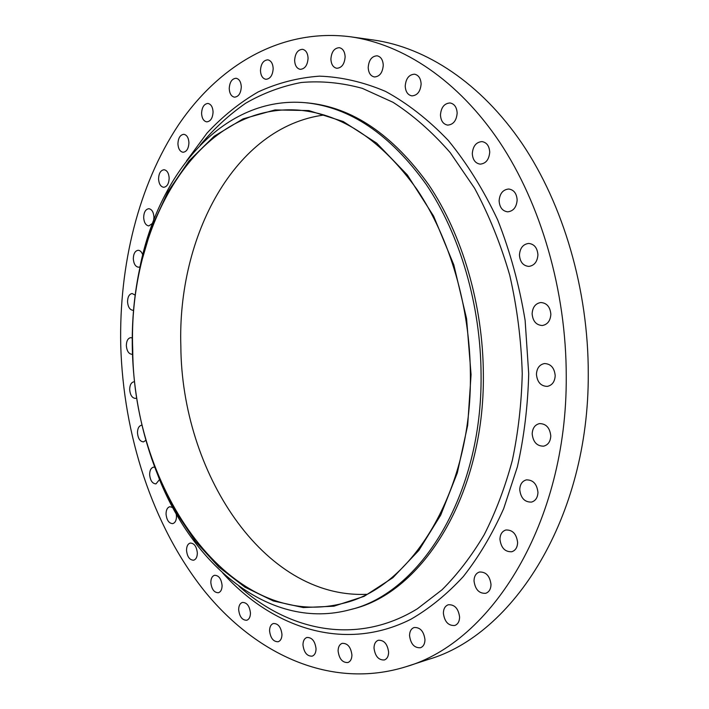 <?xml version="1.0" encoding="UTF-8"?>
<svg xmlns="http://www.w3.org/2000/svg" width="709" height="709" viewBox="0 0 709 709"><rect width="100%" height="100%" fill="white"/><g stroke="black" fill="none" stroke-linecap="round" stroke-linejoin="round"><path stroke-width="1.06" d="M142.004 425.24L141.481 425.249C138.902 425.914 137.564 428.44 137.475 432.827C138.042 438.57 140.045 441.583 143.493 441.884L145.912 440.307M154.677 467.204L153.525 467.16C151.017 467.843 149.714 470.324 149.634 474.587C150.246 480.542 152.355 483.635 155.953 483.892L159.516 479.568M172.748 507.529L169.859 506.713C167.386 507.431 166.11 509.877 166.039 514.034C166.704 520.22 168.928 523.419 172.712 523.623C175.158 522.888 176.417 520.45 176.497 516.303L176.222 513.821M197.332 552.967C196.606 546.524 194.257 543.218 190.287 543.059C187.841 543.812 186.582 546.231 186.52 550.317C187.238 556.76 189.604 560.057 193.592 560.207C196.012 559.445 197.262 557.026 197.332 552.967M222.094 585.528C221.305 578.801 218.806 575.389 214.597 575.283C212.151 576.08 210.901 578.491 210.83 582.514C211.619 589.241 214.127 592.653 218.363 592.742C220.783 591.935 222.023 589.534 222.094 585.528M250.454 613.028C249.595 606.009 246.927 602.473 242.451 602.428C239.996 603.27 238.729 605.69 238.658 609.687C239.518 616.706 242.194 620.233 246.697 620.26C249.125 619.409 250.374 616.998 250.454 613.028M281.96 634.449C281.039 627.128 278.194 623.477 273.426 623.495C270.927 624.39 269.642 626.827 269.571 630.815C270.492 638.144 273.355 641.787 278.15 641.742C280.613 640.847 281.89 638.41 281.96 634.449M316.046 648.77C315.044 641.14 312.004 637.373 306.926 637.462C304.365 638.401 303.044 640.883 302.965 644.889C303.957 652.528 307.015 656.286 312.128 656.171C314.654 655.213 315.966 652.75 316.046 648.77M351.921 654.983C350.858 647.06 347.623 643.178 342.217 643.347C339.558 644.339 338.184 646.865 338.096 650.933C339.15 658.865 342.412 662.738 347.862 662.543C350.476 661.532 351.832 659.015 351.921 654.983M388.621 652.2C387.504 644.011 384.074 640.023 378.331 640.254C375.548 641.308 374.104 643.905 374.006 648.053C375.123 656.259 378.571 660.23 384.367 659.964C387.105 658.9 388.523 656.312 388.621 652.2M424.975 639.704C423.822 631.294 420.215 627.235 414.145 627.509C411.193 628.617 409.66 631.302 409.545 635.583C410.697 644.011 414.331 648.061 420.455 647.742C423.353 646.626 424.859 643.94 424.975 639.704M459.609 617.131C458.439 608.57 454.673 604.44 448.327 604.75C445.163 605.903 443.506 608.703 443.373 613.152C444.534 621.74 448.327 625.852 454.744 625.498C457.846 624.328 459.467 621.536 459.609 617.131M491.009 584.526C489.857 575.903 485.984 571.738 479.408 572.03C475.978 573.218 474.17 576.16 474.011 580.839C475.163 589.489 479.062 593.646 485.709 593.3C489.077 592.086 490.841 589.161 491.009 584.526M517.623 542.527C516.515 533.948 512.607 529.765 505.889 529.995C502.132 531.201 500.146 534.285 499.942 539.257C501.059 547.871 505.003 552.036 511.792 551.744C515.47 550.512 517.419 547.445 517.623 542.527M537.963 492.365C536.935 483.937 533.062 479.78 526.326 479.887C522.187 481.083 519.998 484.336 519.741 489.653C520.769 498.117 524.695 502.264 531.511 502.087C535.561 500.864 537.706 497.621 537.963 492.365M550.787 435.929C549.865 427.766 546.098 423.654 539.478 423.601C534.932 424.735 532.503 428.165 532.184 433.881C533.115 442.079 536.926 446.183 543.635 446.165C548.084 444.995 550.468 441.583 550.787 435.929M555.2 375.646C554.403 367.838 550.822 363.806 544.45 363.549C539.487 364.594 536.819 368.184 536.438 374.325C537.236 382.186 540.87 386.201 547.33 386.387C552.187 385.306 554.81 381.726 555.2 375.646M550.858 314.309C550.175 306.908 546.834 302.982 540.816 302.521C535.481 303.443 532.592 307.183 532.122 313.75C532.805 321.204 536.208 325.121 542.305 325.511C547.534 324.554 550.388 320.814 550.858 314.309M537.927 254.841C537.351 247.866 534.276 244.064 528.684 243.435C523.065 244.197 519.989 248.061 519.449 255.018C520.025 262.046 523.153 265.84 528.834 266.407C534.347 265.6 537.378 261.736 537.927 254.841M517.153 200C516.666 193.442 513.848 189.773 508.699 189.011C502.911 189.631 499.721 193.575 499.118 200.851C499.615 207.462 502.477 211.122 507.706 211.831C513.387 211.167 516.533 207.223 517.153 200M489.724 152.16C489.307 145.965 486.729 142.447 481.996 141.596C476.182 142.092 472.947 146.089 472.3 153.569C472.726 159.817 475.34 163.336 480.153 164.133C485.878 163.593 489.068 159.596 489.724 152.16M457.154 113.112C456.782 107.227 454.416 103.842 450.055 102.956C444.321 103.363 441.122 107.36 440.466 114.947C440.838 120.876 443.24 124.252 447.663 125.103C453.317 124.651 456.481 120.654 457.154 113.112M421.119 83.972C420.765 78.353 418.576 75.092 414.543 74.197C408.978 74.56 405.876 78.531 405.22 86.108C405.575 91.762 407.79 95.024 411.885 95.875C417.371 95.485 420.446 91.514 421.119 83.972M383.259 65.237C382.931 59.822 380.884 56.676 377.117 55.807C371.791 56.144 368.822 60.052 368.201 67.523C368.529 72.974 370.603 76.12 374.423 76.962C379.678 76.59 382.63 72.681 383.259 65.237M345.132 56.826C344.813 51.571 342.872 48.522 339.327 47.68C334.276 48.026 331.466 51.846 330.899 59.139C331.218 64.422 333.186 67.47 336.775 68.277C341.765 67.913 344.547 64.094 345.132 56.826M308.078 58.2C307.759 53.069 305.907 50.109 302.521 49.311C297.771 49.665 295.139 53.379 294.625 60.442C294.953 65.6 296.823 68.56 300.244 69.331C304.932 68.95 307.546 65.246 308.078 58.2M273.178 68.543C272.85 63.491 271.068 60.593 267.816 59.84C263.367 60.23 260.912 63.819 260.46 70.608C260.788 75.677 262.587 78.575 265.875 79.302C270.271 78.903 272.708 75.314 273.178 68.543M241.299 86.808C240.963 81.81 239.225 78.956 236.07 78.256C231.914 78.672 229.636 82.138 229.237 88.634C229.574 93.65 231.329 96.495 234.511 97.177C238.623 96.743 240.892 93.287 241.299 86.808M213.072 111.898C212.718 106.917 211.007 104.108 207.923 103.452C204.041 103.904 201.923 107.227 201.578 113.44C201.923 118.421 203.651 121.23 206.762 121.868C210.608 121.407 212.718 118.084 213.072 111.898M188.931 142.686C188.567 137.706 186.866 134.914 183.817 134.311C180.183 134.781 178.216 137.98 177.924 143.892C178.287 148.881 180.006 151.673 183.073 152.267C186.671 151.779 188.621 148.58 188.931 142.686M169.167 178.083C168.777 173.076 167.076 170.293 164.054 169.735C160.642 170.24 158.807 173.306 158.559 178.943C158.94 183.959 160.659 186.742 163.708 187.291C167.085 186.777 168.902 183.711 169.167 178.083M153.64 220.366L153.95 217.078C153.543 212.009 151.832 209.217 148.801 208.703C145.584 209.235 143.874 212.186 143.661 217.557C144.06 222.635 145.797 225.427 148.846 225.923L152.488 223.388M142.731 254.832C141.676 251.899 140.143 250.374 138.14 250.268C135.1 250.818 133.487 253.662 133.31 258.794C133.744 263.952 135.499 266.761 138.583 267.222L139.939 266.868M135.162 295.104L132.104 293.526C129.215 294.102 127.691 296.849 127.54 301.768C128.001 307.024 129.8 309.868 132.938 310.285L133.54 310.196M134.515 381.832L133.833 381.814C131.174 382.452 129.782 385.031 129.676 389.578C130.208 395.135 132.131 398.077 135.446 398.414L136.677 398.006M132.246 337.963L130.686 337.644C127.921 338.246 126.477 340.914 126.344 345.629C126.84 351.017 128.692 353.906 131.909 354.287L132.477 354.19M471.068 374.591L467.674 425.32L457.332 472.841L440.723 515.089L418.842 550.414L392.892 577.702L364.142 596.34L333.877 606.204L303.266 607.56L273.328 600.957L244.933 587.149L218.797 566.996L195.48 541.428L175.398 511.366L158.905 477.715C142.403 437.444 133.549 394.78 132.344 349.732C131.661 321.044 134.302 293.163 140.249 266.088L151.691 227.119L167.998 191.66L188.957 160.952L214.189 136.243L243.143 118.837L275.039 109.922L308.832 110.569L343.218 121.523L376.639 143.094L407.365 174.972L433.633 216.156L453.813 264.865L466.575 318.651L471.068 374.591M136.358 286.746L140.63 263.695C160.358 170.754 224.673 95.591 305.269 102.699C349.865 107.015 390.189 134.285 426.26 184.491C459.928 234.431 480.737 304.852 481.074 374.6C482.492 495.21 420.251 593.398 349.962 609.722C271.848 630.815 195.374 568.069 159.693 480.002L151.46 458.058M305.269 102.699L307.6 102.911C352.205 107.227 392.529 134.453 428.582 184.579C462.241 234.431 483.033 304.719 483.361 374.334C484.761 494.731 422.52 592.768 352.222 609.111L349.962 609.722M566.252 376.417C567.156 523.233 491.222 642.274 406.186 666.664C330.819 690.176 255.302 654.247 203.784 590.198C152.338 525.201 123.313 435.096 120.734 345.23C119.023 265.104 138.415 185.226 178.482 124.935C218.78 65.45 280.959 27.802 350.671 36.806C402.996 44.233 457.925 80.082 499.544 141.96C540.905 204.006 566.278 290.708 566.252 376.417M350.671 36.806L373.599 40.023C425.932 47.459 480.711 82.802 522.125 143.599C563.256 204.555 588.399 289.591 588.266 373.705C588.984 517.738 513.254 634.989 428.201 659.476L406.186 666.664M366.438 594.31C262.764 598.688 181.548 471.237 180.848 346.231C177.25 236.593 234.537 126.876 324.19 114.991M132.734 349.767C127.744 226.091 197.368 102.123 299.278 110.179C342.651 114.167 381.894 140.586 416.989 189.445C449.754 238.038 470.023 306.607 470.386 374.538C471.857 492.117 411.264 587.903 342.757 603.412C230.203 632.251 133.168 489.334 132.734 349.767M239.013 586.254C289.369 631.489 357.292 645.695 417.406 608.756L442.026 589.799C457.562 574.299 471.609 555.945 484.185 534.746C495.724 512.058 505.109 487.243 512.35 460.283C518.217 432.393 521.514 403.51 522.249 373.652C521.275 340.267 517.1 307.476 509.744 275.252C500.651 243.914 488.926 214.898 474.56 188.195L450.242 152.665C432.304 132.087 413.241 115.31 393.078 102.326L362.317 88.35C341.578 82.678 321.212 80.729 301.219 82.501C281.668 86.25 263.172 93.145 245.739 103.177C229.051 114.778 213.852 128.79 200.133 145.212M186.476 160.996L207.046 133.07C222.458 116.515 239.474 102.814 258.094 91.966C277.503 82.988 297.957 77.715 319.449 76.155C341.321 76.918 363.345 81.996 385.51 91.39C407.453 103.337 428.333 119.644 448.168 140.302C467.018 163.327 483.529 189.879 497.7 219.95C510.188 251.651 519.325 285.151 525.13 320.441L528.71 373.785C527.859 405.991 524.084 437.019 517.375 466.876L503.691 508.61C492.223 534.267 478.761 556.919 463.305 576.559C446.971 594.266 429.53 608.482 410.981 619.205C344.769 652.679 272.823 628.431 222.803 573.102M158.905 477.715L159.693 480.002M140.249 266.088L140.63 263.695"/></g></svg>
